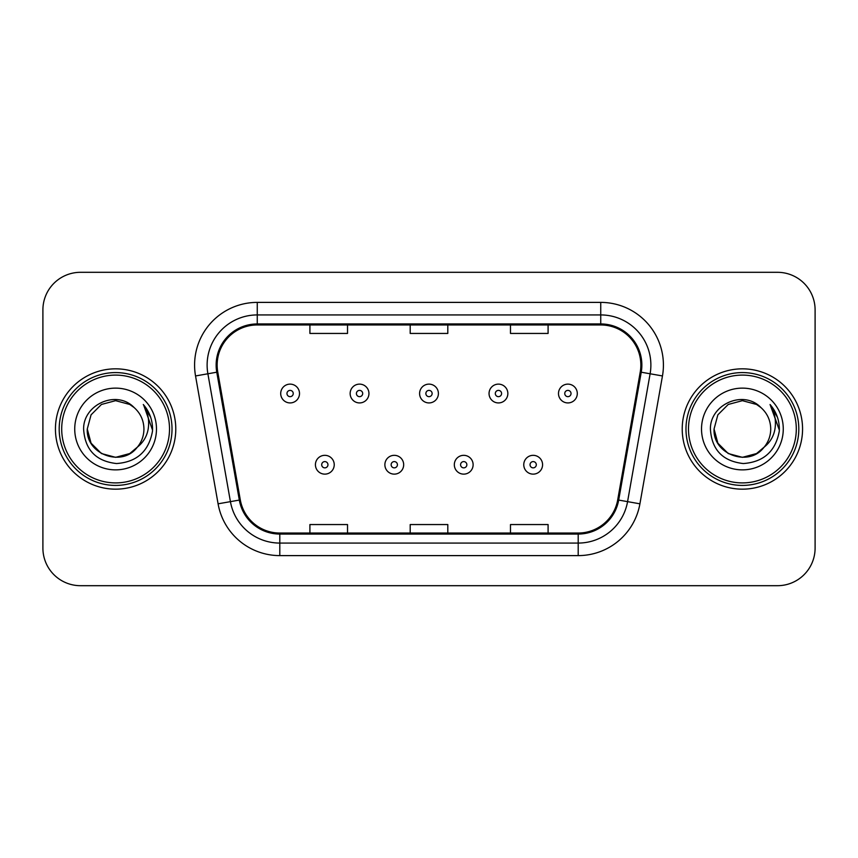 <?xml version="1.0" encoding="UTF-8"?>
<svg xmlns="http://www.w3.org/2000/svg" width="858" height="858" viewBox="0 0 858 858"><rect width="100%" height="100%" fill="white"/><g stroke="black" fill="none" stroke-linecap="round" stroke-linejoin="round"><path stroke-width="1.29" d="M55.438 429A60.167 60.167 0 0 0 115.605 489.167A60.167 60.167 0 0 0 175.783 429A60.167 60.167 0 0 0 115.605 368.833A60.167 60.167 0 0 0 55.438 429A60.167 60.167 0 0 0 115.605 489.167A60.167 60.167 0 0 0 175.783 429A60.167 60.167 0 0 0 115.605 368.833A60.167 60.167 0 0 0 55.438 429M682.217 429A60.167 60.167 0 0 0 742.395 489.167A60.167 60.167 0 0 0 802.562 429A60.167 60.167 0 0 0 742.395 368.833A60.167 60.167 0 0 0 682.217 429A60.167 60.167 0 0 0 742.395 489.167A60.167 60.167 0 0 0 802.562 429A60.167 60.167 0 0 0 742.395 368.833A60.167 60.167 0 0 0 682.217 429M217.149 365.068A40.111 40.111 0 0 1 257.261 324.957L600.739 324.957A40.111 40.111 0 0 1 640.24 372.029L617.696 499.903A40.111 40.111 0 0 1 578.195 533.043L279.805 533.043A40.111 40.111 0 0 1 240.304 499.903L217.76 372.029A40.111 40.111 0 0 1 217.149 365.068M216.141 365.068A41.12 41.12 0 0 0 216.763 372.211L239.318 500.075A41.12 41.12 0 0 0 279.805 534.051L578.195 534.051A41.12 41.12 0 0 0 618.682 500.075L641.237 372.211A41.12 41.12 0 0 0 600.739 323.949L257.261 323.949A41.12 41.12 0 0 0 216.141 365.068M195.538 375.954A62.677 62.677 0 0 1 257.261 302.391L600.739 302.391A62.677 62.677 0 0 1 662.462 375.954L639.918 503.818A62.677 62.677 0 0 1 578.195 555.609L279.805 555.609A62.677 62.677 0 0 1 218.082 503.818L195.538 375.954L207.883 373.777A50.139 50.139 0 0 1 257.261 314.929L600.739 314.929A50.139 50.139 0 0 1 650.117 373.777L627.573 501.64A50.139 50.139 0 0 1 578.195 543.071L279.805 543.071A50.139 50.139 0 0 1 230.427 501.64L207.883 373.777A50.139 50.139 0 0 1 207.121 365.068M815.1 309.91A37.602 37.602 0 0 0 777.498 272.308L80.502 272.308A37.602 37.602 0 0 0 42.9 309.91L42.9 548.09A37.602 37.602 0 0 0 80.502 585.692L777.498 585.692A37.602 37.602 0 0 0 815.1 548.09L815.1 309.91L815.1 548.09M410.199 324.957L410.199 333.44L447.801 333.44L447.801 324.957M309.91 324.957L309.91 333.44L347.522 333.44L347.522 324.957M510.478 324.957L510.478 333.44L548.09 333.44L548.09 324.957M447.801 533.043L447.801 524.56L410.199 524.56L410.199 533.043M347.522 533.043L347.522 524.56L309.91 524.56L309.91 533.043M548.09 533.043L548.09 524.56L510.478 524.56L510.478 533.043M42.9 309.91L42.9 548.09M777.498 272.308L80.502 272.308M80.502 585.692L777.498 585.692M299.506 393.522A9.406 9.406 0 0 1 290.101 402.928A9.406 9.406 0 0 1 280.705 393.522A9.406 9.406 0 0 1 290.101 384.127A9.406 9.406 0 0 1 299.506 393.522A9.406 9.406 0 0 0 290.101 384.127A9.406 9.406 0 0 0 280.705 393.522M315.422 464.725A9.406 9.406 0 0 1 324.828 455.33A9.406 9.406 0 0 1 334.234 464.725A9.406 9.406 0 0 1 324.828 474.131A9.406 9.406 0 0 1 315.422 464.725A9.406 9.406 0 0 0 324.828 474.131A9.406 9.406 0 0 0 334.234 464.725M368.951 393.522A9.406 9.406 0 0 1 359.556 402.928A9.406 9.406 0 0 1 350.15 393.522A9.406 9.406 0 0 1 359.556 384.127A9.406 9.406 0 0 1 368.951 393.522A9.406 9.406 0 0 0 359.556 384.127A9.406 9.406 0 0 0 350.15 393.522M438.406 393.522A9.406 9.406 0 0 1 429 402.928A9.406 9.406 0 0 1 419.594 393.522A9.406 9.406 0 0 1 429 384.127A9.406 9.406 0 0 1 438.406 393.522A9.406 9.406 0 0 0 429 384.127A9.406 9.406 0 0 0 419.594 393.522M507.85 393.522A9.406 9.406 0 0 1 498.444 402.928A9.406 9.406 0 0 1 489.049 393.522A9.406 9.406 0 0 1 498.444 384.127A9.406 9.406 0 0 1 507.85 393.522A9.406 9.406 0 0 0 498.444 384.127A9.406 9.406 0 0 0 489.049 393.522M577.295 393.522A9.406 9.406 0 0 1 567.899 402.928A9.406 9.406 0 0 1 558.494 393.522A9.406 9.406 0 0 1 567.899 384.127A9.406 9.406 0 0 1 577.295 393.522A9.406 9.406 0 0 0 567.899 384.127A9.406 9.406 0 0 0 558.494 393.522M384.877 464.725A9.406 9.406 0 0 1 394.272 455.33A9.406 9.406 0 0 1 403.678 464.725A9.406 9.406 0 0 1 394.272 474.131A9.406 9.406 0 0 1 384.877 464.725A9.406 9.406 0 0 0 394.272 474.131A9.406 9.406 0 0 0 403.678 464.725M454.322 464.725A9.406 9.406 0 0 1 463.728 455.33A9.406 9.406 0 0 1 473.123 464.725A9.406 9.406 0 0 1 463.728 474.131A9.406 9.406 0 0 1 454.322 464.725A9.406 9.406 0 0 0 463.728 474.131A9.406 9.406 0 0 0 473.123 464.725M523.766 464.725A9.406 9.406 0 0 1 533.172 455.33A9.406 9.406 0 0 1 542.578 464.725A9.406 9.406 0 0 1 533.172 474.131A9.406 9.406 0 0 1 523.766 464.725A9.406 9.406 0 0 0 533.172 474.131A9.406 9.406 0 0 0 542.578 464.725M129.773 453.539A28.335 28.335 0 0 0 137.43 447.082L131.381 452.541M169.509 429A53.904 53.904 0 0 0 115.605 375.096A53.904 53.904 0 0 0 61.701 429A53.904 53.904 0 0 0 115.605 482.904A53.904 53.904 0 0 0 169.509 429M172.018 429A56.413 56.413 0 0 0 115.605 372.587A56.413 56.413 0 0 0 59.191 429A56.413 56.413 0 0 0 115.605 485.414A56.413 56.413 0 0 0 172.018 429M131.156 452.692L137.43 447.082L129.773 453.539L115.605 457.335L101.437 453.539L91.066 443.168L87.269 429L91.066 443.168L101.437 453.539L115.605 457.335L129.773 453.539L137.43 447.082L129.773 453.539L115.605 457.335L101.437 453.539L91.066 443.168L87.269 429L91.066 414.832L101.437 404.461L115.605 400.665L129.773 404.461L134.17 407.593C116.785 389.36 83.301 404.375 83.612 429C84.888 449.689 95.86 461.207 116.516 463.545C136.862 462.076 148.852 451.265 152.499 431.124L152.563 429C152.456 419.701 149.367 411.54 143.286 404.515C147.908 412.097 149.539 420.259 148.177 429C146.922 436.304 143.34 442.331 137.43 447.082L131.328 452.574M101.437 404.461L91.066 414.832L87.269 429C85.811 454.193 121.525 467.396 136.851 447.758L131.102 452.724M137.43 447.082C141.699 441.806 143.876 435.778 143.94 429C143.779 420.452 140.53 413.309 134.17 407.593M74.732 429A40.873 40.873 0 0 0 115.605 469.873A40.873 40.873 0 0 0 156.478 429A40.873 40.873 0 0 0 115.605 388.127A40.873 40.873 0 0 0 74.732 429M143.565 404.826L152.542 430.072M143.286 404.515L150.665 417.32M756.563 453.539A28.335 28.335 0 0 0 764.21 447.082L756.563 453.539L742.395 457.335L728.227 453.539L717.856 443.168L714.06 429L717.856 414.832L728.227 404.461L742.395 400.665L756.563 404.461L760.96 407.593C743.564 389.36 710.081 404.375 710.403 429C711.679 449.689 722.64 461.207 743.307 463.545C763.652 462.076 775.643 451.265 779.289 431.124L779.354 429C779.246 419.701 776.147 411.54 770.066 404.515C774.699 412.097 776.318 420.259 774.956 429C773.712 436.304 770.13 442.331 764.21 447.082L756.563 453.539L742.395 457.335L728.227 453.539L717.856 443.168L714.06 429L717.856 443.168L728.227 453.539L742.395 457.335L756.563 453.539L764.21 447.082L756.563 453.539L742.395 457.335L728.227 453.539L717.856 443.168L714.06 429L717.856 443.168L728.227 453.539L742.395 457.335L756.563 453.539L764.21 447.082L756.563 453.539L742.395 457.335L728.227 453.539L717.856 443.168L714.06 429L717.856 443.168L728.227 453.539L742.395 457.335L756.563 453.539L764.21 447.082C768.489 441.806 770.666 435.778 770.731 429C770.57 420.452 767.309 413.309 760.96 407.593M796.299 429A53.904 53.904 0 0 0 742.395 375.096A53.904 53.904 0 0 0 688.491 429A53.904 53.904 0 0 0 742.395 482.904A53.904 53.904 0 0 0 796.299 429M798.809 429A56.413 56.413 0 0 0 742.395 372.587A56.413 56.413 0 0 0 685.982 429A56.413 56.413 0 0 0 742.395 485.414A56.413 56.413 0 0 0 798.809 429M714.06 429C712.601 454.193 748.315 467.396 763.631 447.758L764.21 447.082M701.522 429A40.873 40.873 0 0 0 742.395 469.873A40.873 40.873 0 0 0 783.268 429A40.873 40.873 0 0 0 742.395 388.127A40.873 40.873 0 0 0 701.522 429M770.345 404.826L779.332 430.072L770.066 404.515L777.455 417.32M779.332 430.072L770.066 404.515M600.739 302.391L600.739 323.949M207.883 373.777L216.763 372.211M279.805 555.609L279.805 534.051M578.195 534.051L578.195 555.609M618.682 500.075L639.918 503.818M218.082 503.818L239.318 500.075M641.237 372.211L662.462 375.954M257.261 302.391L257.261 323.949M286.969 393.522A3.132 3.132 0 0 0 290.101 396.653A3.132 3.132 0 0 0 293.243 393.522A3.132 3.132 0 0 0 290.101 390.39A3.132 3.132 0 0 0 286.969 393.522M327.96 464.725A3.132 3.132 0 0 0 324.828 461.593A3.132 3.132 0 0 0 321.696 464.725A3.132 3.132 0 0 0 324.828 467.857A3.132 3.132 0 0 0 327.96 464.725M356.413 393.522A3.132 3.132 0 0 0 359.556 396.653A3.132 3.132 0 0 0 362.687 393.522A3.132 3.132 0 0 0 359.556 390.39A3.132 3.132 0 0 0 356.413 393.522M425.868 393.522A3.132 3.132 0 0 0 429 396.653A3.132 3.132 0 0 0 432.132 393.522A3.132 3.132 0 0 0 429 390.39A3.132 3.132 0 0 0 425.868 393.522M495.313 393.522A3.132 3.132 0 0 0 498.444 396.653A3.132 3.132 0 0 0 501.587 393.522A3.132 3.132 0 0 0 498.444 390.39A3.132 3.132 0 0 0 495.313 393.522M564.757 393.522A3.132 3.132 0 0 0 567.899 396.653A3.132 3.132 0 0 0 571.031 393.522A3.132 3.132 0 0 0 567.899 390.39A3.132 3.132 0 0 0 564.757 393.522M397.415 464.725A3.132 3.132 0 0 0 394.272 461.593A3.132 3.132 0 0 0 391.141 464.725A3.132 3.132 0 0 0 394.272 467.857A3.132 3.132 0 0 0 397.415 464.725M466.859 464.725A3.132 3.132 0 0 0 463.728 461.593A3.132 3.132 0 0 0 460.585 464.725A3.132 3.132 0 0 0 463.728 467.857A3.132 3.132 0 0 0 466.859 464.725M536.304 464.725A3.132 3.132 0 0 0 533.172 461.593A3.132 3.132 0 0 0 530.04 464.725A3.132 3.132 0 0 0 533.172 467.857A3.132 3.132 0 0 0 536.304 464.725"/></g></svg>
